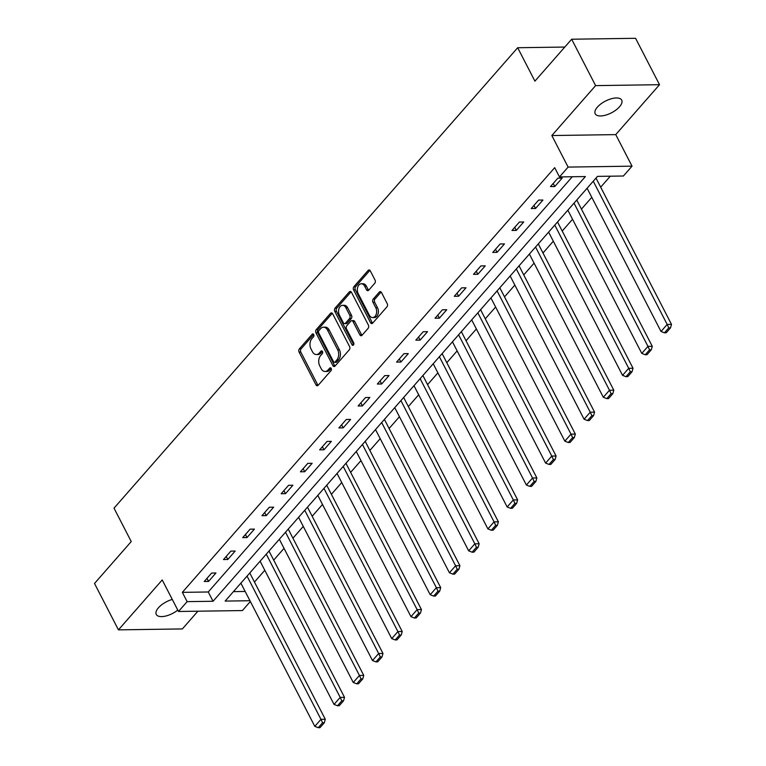 <?xml version="1.0" encoding="UTF-8"?>
<svg xmlns="http://www.w3.org/2000/svg" width="766" height="766" viewBox="0 0 766 766"><rect width="100%" height="100%" fill="white"/><g stroke="black" fill="none" stroke-linecap="round" stroke-linejoin="round"><path stroke-width="1.15" d="M313.715 334.541A1.599 1.072 -90.8 0 0 312.844 333.909A1.599 1.072 -90.8 0 0 312.202 334.235L299.343 348.894A2.288 1.532 -90.8 0 0 299.075 352.101L315.994 384.886A2.288 1.532 -90.8 0 0 317.239 385.786A2.288 1.532 -90.8 0 0 318.149 385.327L331.008 370.658A1.599 1.072 -90.8 0 0 331.199 368.417A1.599 1.072 -90.8 0 0 330.328 367.785A1.599 1.072 -90.8 0 0 329.696 368.111L328.03 370.007A7.315 4.902 -90.8 0 1 325.129 371.491A7.315 4.902 -90.8 0 1 321.145 368.599L319.738 365.861A7.315 4.902 -90.8 0 1 320.6 355.615L322.266 353.72A1.599 1.072 -90.8 0 0 322.457 351.479A1.599 1.072 -90.8 0 0 321.586 350.847A1.599 1.072 -90.8 0 0 320.944 351.173L319.288 353.069A7.315 4.902 -90.8 0 1 316.387 354.553A7.315 4.902 -90.8 0 1 312.404 351.651L310.996 348.923A7.315 4.902 -90.8 0 1 311.858 338.677L313.524 336.781A1.599 1.072 -90.8 0 0 313.715 334.541M597.394 107.116A14.899 6.597 152.7 0 0 595.211 113.789A14.899 6.597 152.7 0 0 605.782 115.101A14.899 6.597 152.7 0 0 619.512 106.79A14.899 6.597 152.7 0 0 621.695 100.116A14.899 6.597 152.7 0 0 611.124 98.804A14.899 6.597 152.7 0 0 597.394 107.116M172.273 599.433A14.899 6.597 152.7 0 0 158.457 607.764A14.899 6.597 152.7 0 0 156.274 614.437A14.899 6.597 152.7 0 0 177.779 610.081M374.775 283.267A2.288 1.532 -90.8 0 0 375.043 280.059L370.304 270.858A2.288 1.532 -90.8 0 0 369.059 269.958A2.288 1.532 -90.8 0 0 368.149 270.417L353.873 286.714A2.288 1.532 -90.8 0 0 353.595 289.912L370.524 322.697A2.288 1.532 -90.8 0 0 371.759 323.606A2.288 1.532 -90.8 0 0 372.669 323.137L386.954 306.85A2.288 1.532 -90.8 0 0 387.223 303.652L381.487 292.535A2.288 1.532 -90.8 0 0 380.242 291.635A2.288 1.532 -90.8 0 0 379.333 292.095L373.224 299.066A2.288 1.532 -90.8 0 0 372.956 302.273L375.8 307.779A6.118 4.098 -90.8 0 1 376.259 314.165A6.118 4.098 -90.8 0 1 372.649 317.584A6.118 4.098 -90.8 0 1 369.327 315.161L358.182 293.579A6.118 4.098 -90.8 0 1 357.722 287.193A6.118 4.098 -90.8 0 1 361.332 283.774A6.118 4.098 -90.8 0 1 364.654 286.197L366.512 289.797A2.288 1.532 -90.8 0 0 367.757 290.697A2.288 1.532 -90.8 0 0 368.666 290.237L374.775 283.267M571.666 39.229L635.579 38.3L659.526 84.691L595.603 85.62L571.666 39.229L534.917 81.139L517.682 47.731L114.01 508.164L131.245 541.562L94.505 583.472L118.443 629.863L162.22 579.939L178.497 611.479L187.134 601.636L182.337 592.357L554.699 167.658L559.486 176.936L568.113 167.084L632.036 166.165L623.4 176.008L597.49 176.381L225.137 601.09L249.955 600.726M595.603 85.62L551.836 135.544L568.113 167.084M332.664 313.792A2.288 1.532 -90.8 0 0 331.419 312.892A2.288 1.532 -90.8 0 0 330.51 313.351L316.234 329.639A2.288 1.532 -90.8 0 0 315.956 332.846L332.884 365.631A2.288 1.532 -90.8 0 0 334.129 366.531A2.288 1.532 -90.8 0 0 335.029 366.071L349.315 349.784A2.288 1.532 -90.8 0 0 349.583 346.577L332.664 313.792M335.048 308.171L349.334 291.884A2.288 1.532 -90.8 0 1 350.234 291.425A2.288 1.532 -90.8 0 1 351.479 292.325L368.398 325.11A2.288 1.532 -90.8 0 1 368.13 328.317L362.021 335.288A2.288 1.532 -90.8 0 1 361.112 335.747A2.288 1.532 -90.8 0 1 359.867 334.847L353.011 321.548A2.288 1.532 -90.8 0 0 351.766 320.648A2.288 1.532 -90.8 0 0 350.857 321.107L346.806 325.732A2.288 1.532 -90.8 0 0 346.529 328.93L353.681 342.775A1.599 1.072 -90.8 0 1 353.796 344.451A1.599 1.072 -90.8 0 1 352.858 345.342A1.599 1.072 -90.8 0 1 351.987 344.71L334.78 311.379A2.288 1.532 -90.8 0 1 335.048 308.171L336.772 308.152L351.058 291.865L349.334 291.884M118.443 629.863L182.365 628.934L197.906 611.201M564.801 47.052L517.682 47.731M182.337 592.357L208.256 591.984L572.307 176.745M208.553 581.432L215.955 572.987L211.636 573.054L204.235 581.49L208.553 581.432L206.973 578.368M227.789 559.486L235.191 551.051L230.863 551.118L223.471 559.553L227.789 559.486L226.209 556.432M247.025 537.55L254.417 529.115L250.099 529.172L242.707 537.617L247.025 537.55L245.446 534.486M266.262 515.614L273.654 507.178L269.335 507.236L261.934 515.671L266.262 515.614L264.682 512.55M285.488 493.677L292.89 485.232L288.571 485.299L281.17 493.735L285.488 493.677L283.908 490.613M304.724 471.732L312.126 463.296L307.808 463.363L300.406 471.799L304.724 471.732L303.145 468.677M323.961 449.795L331.362 441.36L327.044 441.427L319.642 449.862L323.961 449.795L322.381 446.741M343.197 427.859L350.589 419.423L346.27 419.481L338.878 427.926L343.197 427.859L341.617 424.795M362.433 405.923L369.825 397.487L365.506 397.544L358.115 405.98L362.433 405.923L360.853 402.859M381.66 383.986L389.061 375.541L384.743 375.608L377.341 384.044L381.66 383.986L380.08 380.922M400.896 362.04L408.297 353.605L403.979 353.672L396.577 362.107L400.896 362.04L399.316 358.986M420.132 340.104L427.533 331.668L423.215 331.726L415.814 340.171L420.132 340.104L418.552 337.04M439.368 318.168L446.76 309.732L442.442 309.79L435.05 318.225L439.368 318.168L437.788 315.104M458.604 296.231L465.996 287.786L461.678 287.853L454.286 296.289L458.604 296.231L457.024 293.167M477.831 274.285L485.232 265.85L480.914 265.917L473.512 274.352L477.831 274.285L476.251 271.231M497.067 252.349L504.468 243.914L500.15 243.971L492.749 252.416L497.067 252.349L495.487 249.285M516.303 230.413L523.705 221.977L519.386 222.035L511.985 230.47L516.303 230.413L514.723 227.349M535.539 208.476L542.931 200.031L538.613 200.098L531.221 208.534L535.539 208.476L533.959 205.412M554.775 186.531L562.167 178.095L557.849 178.162L550.457 186.598L554.775 186.531L553.196 183.476M254.465 582.074L264.797 570.287M273.701 560.128L284.033 548.351M292.938 538.192L303.269 526.405M312.174 516.255L322.496 504.468M331.4 494.319L341.732 482.532M350.637 472.373L360.968 460.596M369.873 450.437L380.204 438.659M389.109 428.5L399.44 416.714M408.345 406.564L418.676 394.777M427.572 384.628L437.903 372.841M446.808 362.682L457.139 350.905M466.044 340.746L476.375 328.959M485.28 318.809L495.612 307.022M504.516 296.873L514.848 285.086M523.743 274.927L534.074 263.15M542.979 252.991L553.311 241.213M562.215 231.054L572.547 219.268M581.451 209.118L591.783 197.331M600.688 187.172L610.31 176.199M233.439 591.62L245.158 591.448M249.888 573.188L250.204 572.489M269.115 551.252L269.44 550.553M288.351 529.316L288.667 528.617M307.587 507.379L307.903 506.68M326.823 485.443L327.139 484.744M346.06 463.497L346.376 462.798M365.286 441.561L365.612 440.862M384.522 419.624L384.848 418.925M403.759 397.688L404.075 396.989M422.995 375.742L423.311 375.043M442.231 353.806L442.547 353.107M461.467 331.87L461.783 331.171M480.694 309.933L481.019 309.234M499.93 287.987L500.246 287.288M519.166 266.051L519.482 265.352M538.402 244.115L538.718 243.416M557.638 222.178L557.954 221.479M576.865 200.242L577.191 199.543M596.101 178.296L596.417 177.597M551.836 135.544L615.749 134.615L659.526 84.691M615.749 134.615L632.036 166.165M250.348 601.502L242.41 610.559L178.497 611.479M187.134 601.636L213.044 601.262L585.396 176.553L559.486 176.936M208.256 591.984L213.044 601.262M316.387 354.553L318.11 354.524A7.315 4.902 -90.8 0 0 321.011 353.04L319.288 353.069M322.429 351.431L321.011 353.04M325.129 371.491L326.852 371.462A7.315 4.902 -90.8 0 0 329.753 369.978L328.03 370.007M331.171 368.369L329.753 369.978M313.687 334.493L301.076 348.875A2.288 1.532 -90.8 0 0 300.808 352.073L317.727 384.858A2.288 1.532 -90.8 0 0 318.101 385.375M332.291 313.275A2.288 1.532 -90.8 0 0 332.233 313.323L317.957 329.619A2.288 1.532 -90.8 0 0 317.689 332.817L334.608 365.602A2.288 1.532 -90.8 0 0 334.981 366.119M318.876 330.673A1.599 1.072 -90.8 0 0 318.685 332.913L333.545 361.696A1.599 1.072 -90.8 0 0 334.416 362.328A1.599 1.072 -90.8 0 0 335.048 362.002L336.801 360.001A7.315 4.902 -90.8 0 0 337.662 349.756L327.513 330.079A7.315 4.902 -90.8 0 0 323.53 327.187A7.315 4.902 -90.8 0 0 320.628 328.671L318.876 330.673M334.416 362.328L336.14 362.299A1.599 1.072 -90.8 0 0 336.772 361.973L335.048 362.002M323.53 327.187L325.263 327.159A7.315 4.902 -90.8 0 1 329.236 330.06L339.395 349.727A7.315 4.902 -90.8 0 1 338.534 359.972L336.772 361.973M351.766 320.648L353.49 320.619A2.288 1.532 -90.8 0 1 354.735 321.519L361.6 334.819A2.288 1.532 -90.8 0 0 361.973 335.336M351.987 344.71L353.7 344.681L336.504 311.35L334.78 311.379M345.887 307.75A6.118 4.098 -90.8 0 0 342.555 305.328A6.118 4.098 -90.8 0 0 338.945 308.746A6.118 4.098 -90.8 0 0 339.415 315.132L343.34 322.745A2.288 1.532 -90.8 0 0 344.576 323.645A2.288 1.532 -90.8 0 0 345.485 323.185L349.545 318.56A2.288 1.532 -90.8 0 0 349.813 315.353L345.887 307.75L347.611 307.721A6.118 4.098 -90.8 0 0 344.288 305.308L342.555 305.328M344.576 323.645L346.309 323.616A2.288 1.532 -90.8 0 0 347.218 323.156L345.485 323.185M347.611 307.721L351.537 315.333A2.288 1.532 -90.8 0 1 351.268 318.532L347.218 323.156M336.772 308.152A2.288 1.532 -90.8 0 0 336.504 311.35M361.332 283.774L363.055 283.746A6.118 4.098 -90.8 0 1 366.387 286.168L368.245 289.768A2.288 1.532 -90.8 0 0 368.618 290.285M372.649 317.584L374.373 317.555A6.118 4.098 -90.8 0 0 377.992 314.137A6.118 4.098 -90.8 0 0 377.523 307.75L375.8 307.779M381.114 292.018A2.288 1.532 -90.8 0 0 381.066 292.076L374.947 299.046A2.288 1.532 -90.8 0 0 374.679 302.244L377.523 307.75M369.93 270.341A2.288 1.532 -90.8 0 0 369.873 270.398L355.596 286.685A2.288 1.532 -90.8 0 0 355.328 289.883L372.247 322.668A2.288 1.532 -90.8 0 0 372.621 323.195M247.035 576.109L320.964 719.331L314.797 726.36L240.869 583.137M322.572 722.778L318.263 727.7L319.987 727.671L324.305 722.75L322.572 722.778L320.964 719.331L325.282 719.264L249.773 572.978M314.797 726.36L318.263 727.7M324.305 722.75L325.282 719.264M266.271 554.163L340.2 697.395L334.033 704.423L260.105 561.2M341.808 700.842L337.5 705.764L339.223 705.735L343.541 700.813L341.808 700.842L340.2 697.395L344.518 697.328L269.01 551.041M334.033 704.423L337.5 705.764M343.541 700.813L344.518 697.328M285.507 532.226L359.426 675.449L353.26 682.487L279.341 539.264M361.045 678.896L356.726 683.827L358.459 683.799L362.778 678.877L361.045 678.896L359.426 675.449L363.745 675.392L288.246 529.105M353.26 682.487L356.726 683.827M362.778 678.877L363.745 675.392M304.744 510.29L378.663 653.513L372.496 660.541L298.577 517.318M380.281 656.96L375.962 661.881L377.695 661.862L382.004 656.941L380.281 656.96L378.663 653.513L382.981 653.455L307.482 507.169M372.496 660.541L375.962 661.881M382.004 656.941L382.981 653.455M323.97 488.354L397.899 631.577L391.732 638.605L317.813 495.382M399.517 635.024L395.199 639.945L396.922 639.916L401.24 634.995L399.517 635.024L397.899 631.577L402.217 631.51L326.709 485.223M391.732 638.605L395.199 639.945M401.24 634.995L402.217 631.51M343.206 466.408L417.135 609.64L410.969 616.668L337.04 473.445M418.753 613.087L414.435 618.009L416.158 617.98L420.477 613.059L418.753 613.087L417.135 609.64L421.453 609.573L345.945 463.286M410.969 616.668L414.435 618.009M420.477 613.059L421.453 609.573M362.442 444.471L436.371 587.694L430.205 594.732L356.276 451.509M437.98 591.151L433.671 596.072L435.394 596.044L439.713 591.122L437.98 591.151L436.371 587.694L440.689 587.637L365.181 441.35M430.205 594.732L433.671 596.072M439.713 591.122L440.689 587.637M381.679 422.535L455.598 565.758L449.441 572.796L375.512 429.563M457.216 569.205L452.898 574.127L454.631 574.107L458.949 569.186L457.216 569.205L455.598 565.758L459.916 565.701L384.417 419.414M449.441 572.796L452.898 574.127M458.949 569.186L459.916 565.701M400.915 400.599L474.834 543.822L468.668 550.85L394.749 407.627M476.452 547.269L472.134 552.19L473.867 552.171L478.175 547.25L476.452 547.269L474.834 543.822L479.152 543.755L403.653 397.477M468.668 550.85L472.134 552.19M478.175 547.25L479.152 543.755M420.141 378.663L494.07 521.885L487.904 528.913L413.985 385.691M495.688 525.332L491.37 530.254L493.093 530.225L497.412 525.304L495.688 525.332L494.07 521.885L498.388 521.818L422.889 375.531M487.904 528.913L491.37 530.254M497.412 525.304L498.388 521.818M439.378 356.717L513.306 499.949L507.14 506.977L433.211 363.754M514.924 503.396L510.606 508.318L512.33 508.289L516.648 503.367L514.924 503.396L513.306 499.949L517.625 499.882L442.116 353.595M507.14 506.977L510.606 508.318M516.648 503.367L517.625 499.882M458.614 334.78L532.542 478.003L526.376 485.041L452.447 341.808M534.151 481.45L529.842 486.372L531.566 486.353L535.884 481.431L534.151 481.45L532.542 478.003L536.861 477.946L461.352 331.659M526.376 485.041L529.842 486.372M535.884 481.431L536.861 477.946M477.85 312.844L551.769 456.067L545.612 463.095L471.684 319.872M553.387 459.514L549.078 464.435L550.802 464.416L555.12 459.495L553.387 459.514L551.769 456.067L556.087 456.009L480.588 309.723M545.612 463.095L549.078 464.435M555.12 459.495L556.087 456.009M497.086 290.908L571.005 434.13L564.839 441.159L490.92 297.936M572.623 437.577L568.305 442.499L570.038 442.47L574.347 437.549L572.623 437.577L571.005 434.13L575.323 434.063L499.825 287.777M564.839 441.159L568.305 442.499M574.347 437.549L575.323 434.063M516.322 268.962L590.241 412.194L584.075 419.222L510.156 275.999M591.859 415.641L587.541 420.563L589.274 420.534L593.583 415.612L591.859 415.641L590.241 412.194L594.56 412.127L519.061 265.84M584.075 419.222L587.541 420.563M593.583 415.612L594.56 412.127M535.549 247.025L609.477 390.248L603.311 397.286L529.392 254.063M611.096 393.705L606.777 398.626L608.501 398.598L612.819 393.676L611.096 393.705L609.477 390.248L613.796 390.191L538.287 243.904M603.311 397.286L606.777 398.626M612.819 393.676L613.796 390.191M554.785 225.089L628.714 368.312L622.547 375.35L548.619 232.117M630.322 371.759L626.014 376.68L627.737 376.661L632.055 371.74L630.322 371.759L628.714 368.312L633.032 368.255L557.524 221.968M622.547 375.35L626.014 376.68M632.055 371.74L633.032 368.255M574.021 203.153L647.95 346.376L641.784 353.404L567.855 210.181M649.558 349.823L645.25 354.744L646.973 354.725L651.292 349.794L649.558 349.823L647.95 346.376L652.268 346.309L576.76 200.022M641.784 353.404L645.25 354.744M651.292 349.794L652.268 346.309M593.257 181.216L667.176 324.439L661.01 331.467L587.091 188.244M668.795 327.886L664.476 332.808L666.209 332.779L670.518 327.858L668.795 327.886L667.176 324.439L671.495 324.372L595.996 178.085M661.01 331.467L664.476 332.808M670.518 327.858L671.495 324.372M313.486 334.215L312.202 334.235M330.969 368.092L329.696 368.111M322.227 351.154L320.944 351.173M317.727 384.858L315.994 384.886M300.808 352.073L299.075 352.101M301.076 348.875L299.343 348.894M334.608 365.602L332.884 365.631M317.689 332.817L315.956 332.846M317.957 329.619L316.234 329.639M332.233 313.323L330.51 313.351M338.534 359.972L336.801 360.001M339.395 349.727L337.662 349.756M329.236 330.06L327.513 330.079M361.6 334.819L359.867 334.847M354.735 321.519L353.011 321.548M351.268 318.532L349.545 318.56M351.537 315.333L349.813 315.353M368.245 289.768L366.512 289.797M366.387 286.168L364.654 286.197M374.679 302.244L372.956 302.273M374.947 299.046L373.224 299.066M381.066 292.076L379.333 292.095M372.247 322.668L370.524 322.697M355.328 289.883L353.595 289.912M355.596 286.685L353.873 286.714M369.873 270.398L368.149 270.417"/></g></svg>
